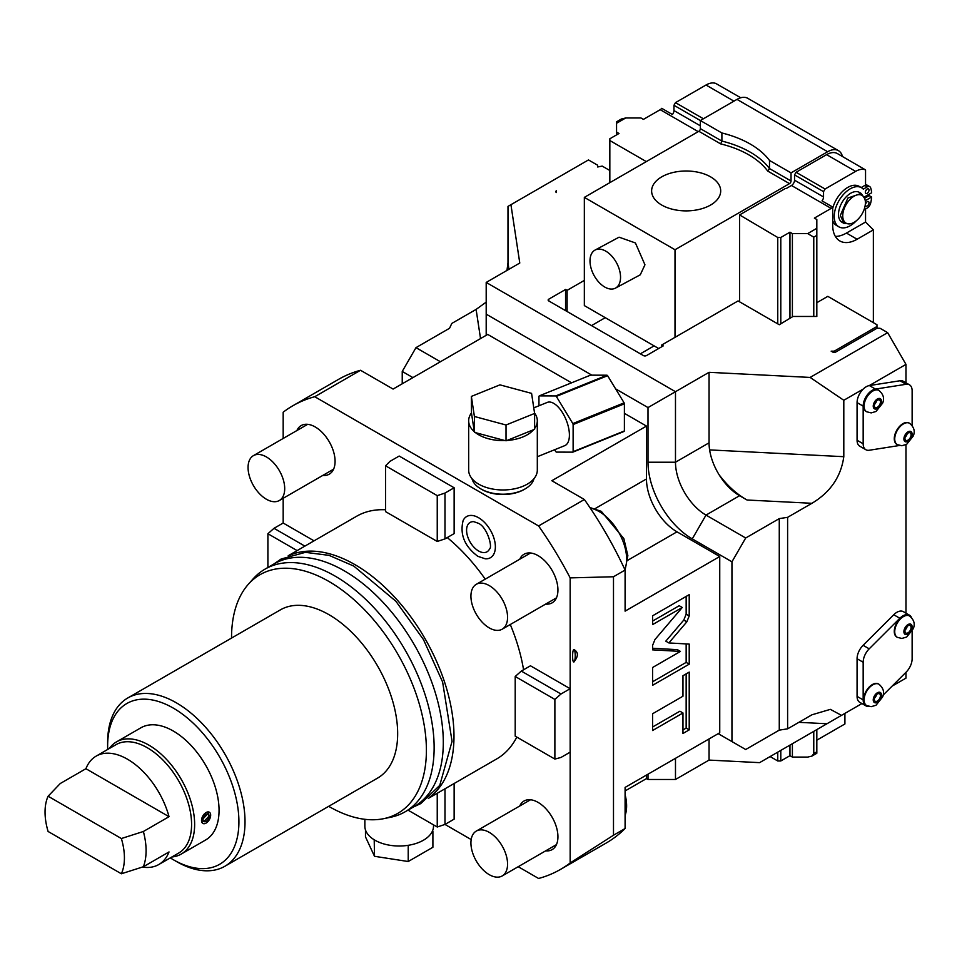 <?xml version="1.0" encoding="UTF-8"?>
<svg xmlns="http://www.w3.org/2000/svg" width="962" height="962" viewBox="0 0 962 962"><rect width="100%" height="100%" fill="white"/><g stroke="black" fill="none" stroke-linecap="round" stroke-linejoin="round"><path stroke-width="1.44" d="M314.033 540.836L283.177 523.027L283.177 498.292M283.177 438.468L283.177 412.205A267.689 154.545 60 0 1 292.821 405.772A267.689 154.545 60 0 1 314.742 396.717L360.534 370.274A267.689 154.545 60 0 0 338.612 379.329L292.821 405.772M518.205 866.702L538.588 878.474A267.689 154.545 -120 0 0 560.497 869.407A267.689 154.545 -120 0 0 570.153 862.974L570.153 752.164L560.99 757.443L554.882 759.078L515.199 736.17L515.199 676.49L521.308 671.079L530.459 665.788L570.153 688.708L570.153 577.885A267.689 154.545 -120 0 0 538.588 525.949L314.742 396.717M408.008 810.136L437.241 827.007L444.985 824.434L471.188 839.561M288.215 555.747L356.613 516.257A140.103 80.892 60 0 1 385.558 509.776M428.318 798.412L496.717 758.922A140.103 80.892 -120 0 0 516.798 737.096M523.568 669.768A140.103 80.892 -120 0 0 510.281 624.518M485.233 579.148A140.103 80.892 -120 0 0 447.246 537.578M545.646 850.853A28.066 16.198 -120 0 0 552.128 849.614A28.066 16.198 -120 0 0 557.936 836.76A28.066 16.198 -120 0 0 545.682 808.525A28.066 16.198 -120 0 0 524.062 801.009A28.066 16.198 -120 0 0 519.745 805.988M545.646 604.088A28.066 16.198 -120 0 0 552.128 602.849A28.066 16.198 -120 0 0 557.936 589.995A28.066 16.198 -120 0 0 545.682 561.76A28.066 16.198 -120 0 0 524.062 554.244A28.066 16.198 -120 0 0 519.745 559.223M322.787 475.42A28.066 16.198 -120 0 0 329.257 474.182A28.066 16.198 -120 0 0 335.077 461.327A28.066 16.198 -120 0 0 322.823 433.092A28.066 16.198 -120 0 0 301.202 425.565A28.066 16.198 -120 0 0 296.885 430.555M478.559 517.712A23.773 13.721 60 0 1 495.021 542.676A23.773 13.721 60 0 1 485.257 558.79L477.898 556.349C464.574 546.404 459.656 534.451 463.143 520.49A23.773 13.721 60 0 1 478.559 517.712M444.985 493.061L437.241 495.634L385.558 465.8L390.031 461.327L399.182 456.048L454.136 487.77L454.136 533.597L444.985 538.888L444.985 493.061L454.136 487.77M444.985 788.792L444.985 824.434L454.136 819.143L454.136 783.501M304.882 546.127L274.014 528.306L283.177 523.027M274.014 528.306L267.905 533.73L267.905 567.472M267.905 533.73L297.138 550.601M718.217 733.657L745.694 749.518L779.268 730.134L787.613 728.835L811.928 714.802L830.374 709.355L841.485 715.367L759.583 762.65L709.054 760.088L675.48 779.485L648.003 779.485L648.003 774.194M646.476 775.071L646.476 778.607L625.709 790.584M646.476 778.607L648.003 779.485M709.054 760.088L709.054 738.936M675.48 779.485L675.48 758.333M911.423 617.436A12.951 7.48 120 0 0 909.451 615.175L903.342 611.652A12.951 7.48 120 0 0 893.734 614.742L863.094 645.31A12.951 7.48 120 0 0 857.07 658.729L857.07 696.38A12.951 7.48 120 0 0 859.751 702.308L865.86 705.831A12.951 7.48 120 0 0 868.794 706.421M841.485 715.367L861.916 703.571M787.613 728.835L787.613 517.328L811.928 503.294C830.362 492.255 840.992 476.719 843.806 456.685L843.806 400.276L863.203 389.081A12.951 7.48 120 0 0 857.07 402.609L863.167 406.132L863.167 443.783A12.951 7.48 120 0 0 865.86 449.723A12.951 7.48 120 0 0 869.203 450.252L899.47 445.49M865.86 449.723L859.751 446.188A12.951 7.48 120 0 1 857.07 440.259L857.07 402.609M905.976 444.697L905.976 613.167M857.07 696.38L863.167 699.903A12.951 7.48 120 0 0 865.86 705.831M863.167 699.903L863.167 662.253A12.951 7.48 120 0 1 869.203 648.833L899.843 618.265A12.951 7.48 120 0 1 909.451 615.175M876.971 328.258L876.971 326.491L834.222 351.166L831.168 351.166L832.695 352.044A2.164 1.251 180 0 0 835.75 352.044L876.971 328.258L880.026 328.258L887.649 332.66L905.976 364.394L905.976 382.804M905.976 672.318L905.976 678.138L892.123 686.122M912.132 425.553L912.132 390.74A12.951 7.48 120 0 0 909.451 384.812L903.342 381.289A12.951 7.48 120 0 0 899.999 380.76L869.359 385.57A12.951 7.48 120 0 0 869.239 385.594A12.951 7.48 120 0 0 863.203 389.081M869.359 385.57L875.468 389.093A12.951 7.48 120 0 0 863.167 406.132M869.239 385.594L905.976 364.394M887.649 332.66L810.124 377.429L843.806 400.276M810.124 377.429L709.054 372.318L709.054 442.821A43.17 24.928 60 0 0 719.167 474.867A43.17 24.928 60 0 0 739.586 495.707L747.053 500.012C736.892 494.312 727.597 485.93 719.167 474.867M787.613 517.328L779.268 518.614L745.694 537.998L706 515.091A43.17 24.928 60 0 1 675.48 462.217L675.48 391.702L648.003 407.575L615.62 388.876M709.054 372.318L675.48 391.702L486.195 282.431L519.781 263.035L510.93 204.69L588.467 159.932L597.63 165.211L597.63 166.979L602.2 166.101L609.836 170.502M779.268 730.134L779.268 518.614M731.95 741.582L731.95 561.796L692.267 538.888A62.602 36.147 60 0 1 648.003 462.217L648.003 407.575M745.694 537.998L731.95 561.796M624.398 413.335L646.476 426.082L646.476 478.956A43.17 24.928 -120 0 0 676.995 531.83L719.744 556.517L719.744 732.767L625.096 787.409L625.096 828.522A267.689 154.545 60 0 1 606.3 842.977L560.497 869.407M360.534 370.274L393.085 389.069L487.722 334.427L571.56 382.828M412.926 377.609L402.236 371.44L402.236 383.778M591.858 375.156L486.195 314.153L486.195 335.305M719.744 556.517L625.096 611.147L625.096 570.045L613.491 576.755L613.491 835.22L625.096 828.522M686.832 621.825L689.213 615.933L689.213 594.66L652.573 615.812L652.573 624.615L682.262 607.479L654.966 639.526L652.573 645.43L652.573 649.843L680.447 651.418L652.573 667.508L652.573 685.317L689.213 664.165L689.213 644.095L668.855 642.941L686.832 621.825L683.778 620.069L686.159 614.165L686.159 596.428M682.972 696.211L652.573 713.756L652.573 730.519L682.972 712.974L682.972 733.477L689.213 729.881L689.213 672.101L682.972 675.709L682.972 696.211M646.476 426.082L551.827 480.723L584.379 499.506A267.689 154.545 60 0 1 625.096 570.045L627.849 555.627L623.845 538.624L601.31 511.351L589.874 507.515M538.588 525.949L584.379 499.506M471.993 478.655A31.301 18.074 0 0 0 480.856 488.912L481.77 489.442A30.002 17.328 0 0 0 520.202 491.39A30.002 17.328 0 0 0 524.206 489.442L525.12 488.912A31.301 18.074 0 0 0 533.982 478.655M570.153 577.885L613.491 576.755M613.491 835.22L570.153 862.974M554.882 759.078L554.882 699.41L560.99 693.999L570.153 688.708L570.153 752.164M574.663 650.011C578.282 652.452 578.282 656.084 574.663 660.93A28.066 16.198 -120 0 0 574.663 650.011C571.909 645.863 571.909 666.919 574.663 660.93M521.308 671.079L560.99 693.999M554.882 699.41L515.199 676.49M480.856 488.912A31.301 18.074 0 0 0 520.935 490.945A31.301 18.074 0 0 0 525.12 488.912M468.662 420.791A34.319 19.817 0 0 0 474.29 431.673L475.468 432.635A34.319 19.817 0 0 0 504.954 440.572L506.986 440.476A34.319 19.817 0 0 0 533.645 429.689L534.607 429.305L534.607 413.444L531.577 393.374L499.939 384.86L471.356 396.416L471.464 412.951A34.319 19.817 0 0 0 468.662 420.791L468.662 470.141A34.319 19.817 0 0 0 474.867 481.505A34.319 19.817 0 0 0 513.311 489.045A34.319 19.817 0 0 0 537.313 470.141L537.313 420.791A34.319 19.817 0 0 0 534.547 412.999M534.607 428.487A34.319 19.817 0 0 0 537.313 420.791M533.766 407.876L547.294 402.405A23.316 10.919 -112 0 1 561.604 411.303A23.316 10.919 -112 0 1 569.408 435.052A23.316 10.919 68 0 1 564.778 445.634L537.313 456.734M506.986 440.476L533.645 429.689M506.024 440.861L506.024 425L534.607 413.444M475.468 432.635L504.954 440.572M474.398 432.347L474.398 416.486L506.024 425M471.464 412.951L474.29 431.673M471.356 396.416L474.398 416.486M554.605 449.747L555.747 451.623A34.103 15.969 68 0 0 556.325 452.104L572.835 452.152A34.103 15.969 68 0 0 573.124 451.671L573.124 424.543A34.103 15.969 -112 0 0 572.835 423.581L556.325 396.416A34.103 15.969 -112 0 0 555.747 395.935L539.237 395.887A34.103 15.969 -112 0 0 538.948 396.368L538.948 405.784M573.124 451.671L624.398 430.94L624.398 403.812A34.103 15.969 -112 0 0 624.11 402.85L607.611 375.685A34.103 15.969 -112 0 0 607.022 375.204L590.524 375.156L539.237 395.887M573.124 424.543L624.398 403.812M624.398 430.94A34.103 15.969 68 0 1 624.11 431.421L572.835 452.152M572.835 423.581L624.11 402.85M556.325 396.416L607.611 375.685M555.747 395.935L607.022 375.204M668.855 642.941L665.8 641.173L683.778 620.069M689.213 664.165L686.159 662.397L686.159 643.915M652.573 681.781L686.159 662.397M680.447 651.418L677.392 649.663L652.573 648.256M682.262 607.479L679.208 605.711L652.573 621.079M682.972 729.954L686.159 728.114L686.159 673.869M652.573 726.995L679.918 711.207L682.972 712.974M689.213 729.881L686.159 728.114M510.93 204.69L507.984 206.397L507.984 262.794L508.97 269.276M402.236 371.44L415.981 347.643L449.555 328.258L451.791 323.436L476.106 309.403L486.195 302.128M506.974 270.43L507.984 262.794M440.404 361.748L415.981 347.643M565.572 310.63L565.572 289.478L548.773 299.17L548.773 300.938L643.422 355.579A2.164 1.251 180 0 0 646.476 355.579L663.263 345.875L661.736 344.997L738.058 300.938L779.268 324.735L793.013 316.45L816.822 316.45L816.822 314.682L816.822 316.45M816.822 302.693L827.813 296.356L876.971 324.735L876.971 326.491M565.572 289.478L567.099 290.356L584.343 280.399M548.773 300.938A2.164 1.251 180 0 1 548.148 300.048A2.164 1.251 180 0 1 548.773 299.17M556.409 192.532A2.164 1.251 180 0 1 555.783 191.654A2.164 1.251 180 0 1 556.409 190.777L556.409 192.532L556.409 190.777M912.132 631.264L912.132 658.766A12.951 7.48 120 0 1 906.108 672.173L883.116 695.117M866.413 705.399A12.302 7.107 -60 0 1 866.173 705.278A12.302 7.107 -60 0 1 864.297 695.418A12.302 7.107 -60 0 1 872.33 684.571A12.302 7.107 -60 0 1 878.486 683.958A12.302 7.107 -60 0 1 878.703 684.102M897.053 637.169A12.302 7.107 -60 0 1 896.824 637.048A12.302 7.107 -60 0 1 894.937 627.188A12.302 7.107 -60 0 1 902.969 616.341A12.302 7.107 -60 0 1 909.126 615.74A12.302 7.107 -60 0 1 909.355 615.872M877.368 693.999A4.317 2.489 120 0 0 874.542 697.811A4.317 2.489 120 0 0 875.204 701.262A4.317 2.489 120 0 0 877.368 701.057A4.317 2.489 -60 0 0 880.194 697.246A4.317 2.489 -60 0 0 879.521 693.794A4.317 2.489 -60 0 0 877.368 693.999M876.526 694.624A4.317 2.489 -60 0 1 874.434 698.244M908.008 625.781A4.317 2.489 120 0 0 905.194 629.581A4.317 2.489 120 0 0 905.855 633.044A4.317 2.489 120 0 0 908.008 632.828A4.317 2.489 -60 0 0 910.834 629.028A4.317 2.489 -60 0 0 910.172 625.565A4.317 2.489 -60 0 0 908.008 625.781M907.166 626.406A4.317 2.489 -60 0 1 905.074 630.026M834.222 352.417L834.222 351.166M873.364 322.655L873.364 229.87L857.118 239.249A34.536 19.937 120 0 1 839.85 240.957A34.536 19.937 120 0 1 832.695 225.144L832.695 207.046A4.317 2.489 -60 0 1 831.168 208.393L814.381 218.097L816.822 219.504L816.822 314.682M816.822 729.605L816.822 753.27L811.988 756.06L813.768 753.571L813.768 731.361M816.822 235.365L813.768 237.133L813.768 316.45M792.399 743.698L792.399 757.094L807.671 757.094L811.988 756.06M813.768 237.133L807.671 233.598L792.399 233.598L792.399 316.799M844.913 713.383L844.913 723.965L816.822 740.175M792.399 757.094L789.958 755.687L780.795 760.978L777.753 760.978L770.117 756.565M777.753 323.845L777.753 237.482L739.586 214.923L785.184 188.588A1.732 0.998 0 0 0 786.603 188.299L791.486 185.486A4.317 2.489 120 0 0 794.54 180.195L794.54 174.904L796.067 172.27L825.071 189.009L823.544 191.654L794.54 174.904M792.399 233.598L789.958 232.191L789.958 318.206M777.753 237.482L780.795 237.482L789.958 232.191M842.459 156.505A21.585 12.458 120 0 0 838.455 150.661A21.585 12.458 120 0 0 827.657 151.731L791.029 172.883L791.029 180.988A2.164 1.251 -60 0 1 789.501 183.634L675.011 249.735L675.011 337.337M739.586 215.452L739.586 301.815M777.753 760.978L777.753 752.164M609.836 182.66L609.836 140.536L646.32 161.604M827.657 151.731L736.988 99.387A21.585 12.458 -60 0 1 747.787 98.316L838.455 150.661M736.988 99.387L700.36 120.527L700.36 128.643L721.897 141.077L720.67 143.891A88.504 51.094 180 0 1 767.664 171.032L789.501 183.634M675.011 249.735L584.343 197.378L698.833 131.289A2.164 1.251 120 0 0 700.36 128.643M584.343 197.378L584.343 305.603L658.681 348.521M616.558 123.268L625.709 117.977L621.392 119.011L616.558 121.801L616.558 132.083L618.999 133.49L609.836 138.781L609.836 140.536M625.709 117.977L640.981 117.977L643.422 119.384L660.209 109.692A4.317 2.489 120 0 0 661.736 108.333L672.426 114.514A4.317 2.489 -60 0 0 673.953 110.57L673.953 105.291L721.897 132.972L721.897 141.077A90.668 52.345 180 0 1 769.492 168.554L767.664 171.032M616.558 132.083L616.558 134.896M661.736 344.997L661.736 346.765M567.099 290.356L567.099 311.508M826.598 154.641L855.603 171.38A21.585 12.458 120 0 1 865.547 169.901L837.385 153.571A21.585 12.458 120 0 0 826.598 154.641L796.067 172.27M855.603 171.38L825.071 189.009M865.547 169.901L865.547 185.137M865.547 196.308L865.547 197.715M865.547 208.994L865.547 222.042L846.44 233.069A34.536 19.937 -60 0 1 835.353 236.399M823.544 191.654L823.544 196.945A4.317 2.489 -60 0 1 822.017 200.878L832.695 207.046M873.364 229.87L865.547 222.042M856.276 220.839A22.595 13.047 -60 0 1 838.9 226.852A22.595 13.047 -60 0 1 838.9 200.757A22.595 13.047 -60 0 1 861.495 187.71A22.595 13.047 -60 0 1 863.287 189.153L867.171 186.905A5.183 2.994 -60 0 1 869.756 186.652A5.183 2.994 -60 0 1 870.646 187.818A30.123 17.4 -60 0 1 871.632 192.797L864.104 197.138M864.561 198.28L869.191 195.611L871.632 197.03A30.123 17.4 -60 0 1 870.646 203.138A5.183 2.994 -60 0 1 867.171 208.057L863.984 209.908M865.247 200.709L871.632 197.03M861.194 187.542L864.73 185.498A5.183 2.994 -60 0 1 867.315 185.245L869.756 186.652M838.9 226.852L836.459 225.433A22.595 13.047 -60 0 1 832.695 220.719M832.695 208.405A22.595 13.047 -60 0 1 859.054 186.303L861.495 187.71M865.511 203.872A2.585 1.491 120 0 0 866.377 202.381M865.511 191.185A2.585 1.491 120 0 0 866.377 189.682M867.171 205.952A2.585 1.491 120 0 0 868.866 203.667A2.585 1.491 120 0 0 868.47 201.587A2.585 1.491 120 0 0 867.171 201.719A2.585 1.491 120 0 0 865.475 204.004A2.585 1.491 120 0 0 865.872 206.072A2.585 1.491 120 0 0 867.171 205.952M867.171 193.254A2.585 1.491 120 0 0 868.866 190.969A2.585 1.491 120 0 0 868.47 188.901A2.585 1.491 120 0 0 867.171 189.021A2.585 1.491 120 0 0 865.475 191.306A2.585 1.491 120 0 0 865.872 193.386A2.585 1.491 120 0 0 867.171 193.254M864.658 198.497L861.182 193.446L859.343 192.388A17.268 9.969 -60 0 0 846.043 197.006A17.268 9.969 -60 0 0 838.503 214.394A17.268 9.969 120 0 0 842.075 222.294L843.914 223.352L850.023 223.833A16.029 9.247 120 0 0 865.403 202.741A16.029 9.247 120 0 0 864.658 198.497A16.029 9.247 120 0 0 852.019 197.595A16.029 9.247 120 0 0 842.736 215.825A16.029 9.247 120 0 0 850.023 223.833M861.182 193.446L847.871 198.064L840.331 215.452L843.914 223.352M615.488 288.119L640.283 274.795L644.949 264.803L635.425 242.965L619.083 237.181L595.057 250.072A21.585 12.891 61.8 0 1 611.736 256.048A21.585 12.891 61.8 0 1 620.538 277.91A21.585 12.891 -118.2 0 1 615.488 288.119A21.585 12.891 -118.2 0 1 598.809 282.143A21.585 12.891 -118.2 0 1 590.007 260.281A21.585 12.891 61.8 0 1 595.057 250.072M710.581 176.852A34.536 19.937 180 0 1 720.694 190.945A34.536 19.937 180 0 1 699.374 209.367A34.536 19.937 180 0 1 661.736 205.05A34.536 19.937 180 0 1 651.623 190.945A34.536 19.937 180 0 1 672.943 172.523A34.536 19.937 180 0 1 710.581 176.852M791.029 172.883L769.492 160.45A90.668 52.345 0 0 0 721.897 132.972M769.492 160.45L769.492 168.554L791.029 180.988M673.953 105.291L675.48 102.645L703.414 118.771M740.728 97.763L715.956 83.526A21.585 12.458 120 0 0 706 85.017L675.48 102.645M780.795 760.978L780.795 750.396M780.795 323.845L780.795 237.482M789.958 745.117L789.958 755.687M486.195 314.153L486.195 282.431M909.451 384.812A12.951 7.48 120 0 0 906.108 384.283L875.468 389.093M897.053 444.468A12.302 7.107 -60 0 1 896.824 444.348A12.302 7.107 -60 0 1 894.937 434.487A12.302 7.107 -60 0 1 902.969 423.641A12.302 7.107 -60 0 1 909.126 423.027A12.302 7.107 -60 0 1 909.355 423.172M866.413 411.628A12.302 7.107 -60 0 1 866.173 411.495A12.302 7.107 -60 0 1 864.297 401.635A12.302 7.107 -60 0 1 872.33 390.8A12.302 7.107 -60 0 1 878.486 390.187A12.302 7.107 -60 0 1 878.703 390.332M908.008 433.068A4.317 2.489 120 0 0 905.194 436.88A4.317 2.489 120 0 0 905.855 440.331A4.317 2.489 120 0 0 908.008 440.115A4.317 2.489 -60 0 0 910.834 436.315A4.317 2.489 -60 0 0 910.172 432.852A4.317 2.489 -60 0 0 908.008 433.068M907.166 433.694A4.317 2.489 -60 0 1 905.074 437.313M877.368 400.228A4.317 2.489 120 0 0 874.542 404.028A4.317 2.489 120 0 0 875.204 407.491A4.317 2.489 120 0 0 877.368 407.275A4.317 2.489 -60 0 0 880.194 403.475A4.317 2.489 -60 0 0 879.521 400.012A4.317 2.489 -60 0 0 877.368 400.228M876.526 400.853A4.317 2.489 -60 0 1 874.434 404.473M433.513 824.855L433.513 826.19A34.319 19.817 180 0 1 432.587 830.747A34.319 19.817 180 0 1 432.058 831.889A34.319 19.817 180 0 1 409.054 845.177A34.319 19.817 180 0 1 407.082 845.478A34.319 19.817 180 0 1 375.649 840.62A34.319 19.817 180 0 1 374.915 840.199A34.319 19.817 180 0 1 374.206 839.778A34.319 19.817 180 0 1 364.863 826.19L364.863 819.311M365.476 829.929L365.476 836.844L374.507 856.3L374.206 839.778M375.649 840.62L374.507 840.439M409.054 845.177L407.082 845.478M408.213 845.658L408.213 861.519L374.507 856.3M432.587 830.747L432.058 831.889M432.9 831.408L432.9 847.269L408.213 861.519M290.055 555.098A140.103 80.892 60 0 1 354.918 564.622A140.103 80.892 -120 0 1 445.033 683.513A140.103 80.892 -120 0 1 429.798 797.149M265.019 569.131L274.182 563.852A140.103 80.892 60 0 1 344.228 570.791A140.103 80.892 -120 0 1 435.762 694.251A140.103 80.892 -120 0 1 414.285 806.517L405.122 811.796A140.103 80.892 -120 0 0 426.599 699.53A140.103 80.892 -120 0 0 335.077 576.082A140.103 80.892 -120 0 0 265.019 569.131A140.103 80.892 -120 0 0 253.018 578.992L248.268 584.367A137.794 79.557 -120 0 0 231.541 638.071M328.679 806.336A137.794 79.557 -120 0 0 328.968 806.493A137.794 79.557 -120 0 0 383.561 818.698A137.794 79.557 -120 0 0 422.126 714.814A137.794 79.557 -120 0 0 328.968 581.493A137.794 79.557 -120 0 0 248.268 584.367M127.754 697.991L280.399 609.86A97.138 56.085 60 0 1 328.968 614.682A97.138 56.085 -120 0 1 392.436 700.276A97.138 56.085 -120 0 1 377.537 778.126L224.892 866.257A97.138 56.085 -120 0 0 239.791 788.407A97.138 56.085 -120 0 0 176.323 702.801A97.138 56.085 -120 0 0 127.754 697.991A97.138 56.085 -120 0 0 107.636 742.46L107.636 745.995A92.821 53.595 -120 0 0 107.696 749.458M383.561 818.698L390.584 817.267A140.103 80.892 -120 0 0 405.122 811.796M170.298 857.888A92.821 53.595 -120 0 0 173.268 859.679L176.323 861.435A97.138 56.085 -120 0 0 176.323 861.447A97.138 56.085 -120 0 0 224.892 866.257M107.636 745.995A92.821 53.595 -120 0 1 173.268 708.092A92.821 53.595 -120 0 1 238.913 821.776A92.821 53.595 -120 0 1 173.268 859.679L176.323 861.447M109.259 748.556A64.767 37.386 60 0 1 116.462 741.906L140.885 727.801A64.767 37.386 60 0 1 173.268 731.012A64.767 37.386 60 0 1 215.572 788.082A64.767 37.386 60 0 1 205.652 839.97L181.229 854.076A64.767 37.386 60 0 1 171.861 856.986M116.462 741.906A64.767 37.386 60 0 1 148.845 745.105A64.767 37.386 60 0 1 194.637 824.422A64.767 37.386 60 0 1 181.229 854.076M202.79 823.388L201.515 820.466L209.271 812.181M142.4 867.063A62.602 36.147 -120 0 0 158.778 864.537L178.619 853.09A62.602 36.147 60 0 0 191.582 824.422A62.602 36.147 -120 0 0 164.261 761.423A62.602 36.147 -120 0 0 116.017 744.648L96.176 756.108A62.602 36.147 -120 0 0 85.919 768.71L60.269 783.513L48.1 796.223A56.133 32.407 -120 0 0 48.1 831.481L121.368 873.773A56.133 32.407 -120 0 0 121.368 838.527L143.374 831.493L169.023 816.69A62.602 36.147 -120 0 0 96.176 756.108M158.778 864.537A62.602 36.147 -120 0 0 169.023 851.935L143.374 866.75A62.602 36.147 -120 0 0 146.092 850.697A62.602 36.147 -120 0 0 143.374 831.493M143.374 866.75L121.368 873.773M85.919 768.71L169.023 816.69M48.1 796.223L121.368 838.527M210.666 815.175A6.481 3.74 120 0 0 209.331 812.205A6.481 3.74 120 0 0 204.341 813.948A6.481 3.74 120 0 0 201.515 820.466A6.481 3.74 120 0 0 202.85 823.424A6.481 3.74 120 0 0 207.84 821.692A6.481 3.74 120 0 0 210.666 815.175M203.03 819.576A4.317 2.489 -60 0 1 204.918 815.235A4.317 2.489 -60 0 1 208.249 814.08A4.317 2.489 -60 0 1 209.139 816.053A4.317 2.489 -60 0 1 207.251 820.394A4.317 2.489 -60 0 1 203.932 821.56A4.317 2.489 -60 0 1 203.03 819.576M203.908 821.536L209.139 816.053L208.225 814.068M489.249 832.358A25.902 14.959 -120 0 0 476.298 831.072A25.902 14.959 -120 0 0 472.318 851.839A25.902 14.959 -120 0 0 489.249 874.662A25.902 14.959 60 0 0 502.2 875.949A25.902 14.959 60 0 0 506.168 855.182A25.902 14.959 60 0 0 489.249 832.358M489.249 585.593A25.902 14.959 -120 0 0 476.298 584.307A25.902 14.959 -120 0 0 472.318 605.074A25.902 14.959 -120 0 0 489.249 627.897A25.902 14.959 60 0 0 502.2 629.184A25.902 14.959 60 0 0 506.168 608.417A25.902 14.959 60 0 0 489.249 585.593M266.378 456.926A25.902 14.959 -120 0 0 253.427 455.639A25.902 14.959 -120 0 0 249.459 476.394A25.902 14.959 -120 0 0 266.378 499.23A25.902 14.959 60 0 0 279.341 500.505A25.902 14.959 60 0 0 283.309 479.749A25.902 14.959 60 0 0 266.378 456.926M489.55 548.977A16.943 9.788 60 0 1 478.559 550.961A16.943 9.788 60 0 1 466.835 533.164A16.943 9.788 60 0 1 473.785 521.681L477.898 523.112C486.892 526.166 492.905 547.258 489.55 548.977M444.985 538.888L437.241 541.462L385.558 511.628L385.558 465.8M437.241 495.634L437.241 541.462M437.241 827.007L437.241 793.265M826.959 723.749L798.893 722.33M857.07 658.729L863.167 662.253M863.094 645.31L869.203 648.833M893.734 614.742L899.843 618.265M857.07 440.259L863.167 443.783M709.619 449.903L843.806 456.685M648.003 462.217L675.48 462.217L709.054 442.821M692.267 538.888L706 515.091L739.586 495.707M747.053 500.012L811.928 503.294M676.995 531.83L627.777 560.257M595.153 508.585L646.476 478.956M625.096 794.612A38.853 22.439 60 0 1 625.096 815.463M590.295 508.14A38.853 22.439 60 0 1 599.158 511.568A38.853 22.439 60 0 1 624.819 569.432M689.213 615.933L686.159 614.165M476.106 309.403L480.531 338.576M866.642 705.543L871.175 706.673L876.021 705.254L882.611 696.945C884.643 692.279 883.417 688.034 878.943 684.222A12.302 7.107 120 0 0 872.787 684.836A12.302 7.107 120 0 0 864.754 695.682A12.302 7.107 120 0 0 866.642 705.543L866.173 705.278M877.368 692.772A5.832 3.367 120 0 0 873.243 699.903A5.832 3.367 120 0 0 877.368 702.284A5.832 3.367 120 0 0 881.493 695.153A5.832 3.367 120 0 0 877.368 692.772M897.281 637.313L901.827 638.455L906.673 637.024L913.263 628.715C915.283 624.049 914.068 619.817 909.583 616.005A12.302 7.107 120 0 0 903.438 616.606A12.302 7.107 120 0 0 895.394 627.452A12.302 7.107 120 0 0 897.281 637.313L896.824 637.048M908.008 624.542A5.832 3.367 120 0 0 903.895 631.685A5.832 3.367 120 0 0 908.008 634.066A5.832 3.367 120 0 0 912.132 626.923A5.832 3.367 120 0 0 908.008 624.542M816.822 751.815L813.768 753.571M831.168 208.393L791.486 185.486M816.822 228.319L807.671 233.598M698.22 131.638L660.209 109.692M654.1 345.887L640.367 353.812M605.254 317.676L591.522 325.613M857.118 239.249L846.44 233.069M823.544 196.945L794.54 180.195M867.171 186.905L864.73 185.498M698.833 131.289L720.67 143.891M700.36 125.818L673.953 110.57M706 85.017L733.934 101.142M899.999 380.76L906.108 384.283M897.281 444.612L901.827 445.743L906.673 444.324L913.263 436.014C915.283 431.349 914.068 427.104 909.583 423.292A12.302 7.107 120 0 0 903.438 423.905A12.302 7.107 120 0 0 895.394 434.752A12.302 7.107 120 0 0 897.281 444.612L896.824 444.348M908.008 431.842A5.832 3.367 120 0 0 903.895 438.973A5.832 3.367 120 0 0 908.008 441.354A5.832 3.367 120 0 0 912.132 434.211A5.832 3.367 120 0 0 908.008 431.842M866.642 411.76L871.175 412.902L876.021 411.471L882.611 403.174C884.643 398.508 883.417 394.264 878.943 390.452A12.302 7.107 120 0 0 872.787 391.065A12.302 7.107 120 0 0 864.754 401.9A12.302 7.107 120 0 0 866.642 411.76L866.173 411.495M877.368 398.989A5.832 3.367 120 0 0 873.243 406.132A5.832 3.367 120 0 0 877.368 408.513A5.832 3.367 120 0 0 881.493 401.37A5.832 3.367 120 0 0 877.368 398.989M625.096 788.72L625.096 816.774M273.521 564.237L281.108 559.03L305.363 552.344L329.052 555.363L353.751 566.065L395.899 601.274L423.46 639.574L442.616 682.022L452.056 741.353L439.742 785.401L420.731 803.607L413.624 806.902M530.543 799.759L476.298 831.072M556.445 844.624L502.2 875.949M530.543 552.994L476.298 584.307M556.445 597.859L502.2 629.184M307.672 424.326L253.427 455.639M333.586 469.191L279.341 500.505"/></g></svg>
